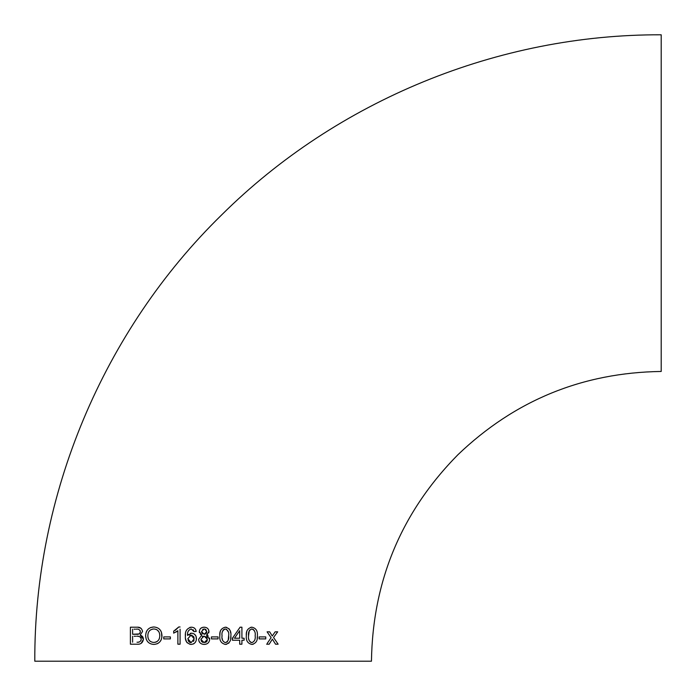 <?xml version="1.0" encoding="UTF-8"?>
<svg xmlns="http://www.w3.org/2000/svg" width="696" height="696" viewBox="0 0 696 696"><rect width="100%" height="100%" fill="white"/><g stroke="black" fill="none" stroke-linecap="round" stroke-linejoin="round"><path stroke-width="1.04" d="M199.03 641.347L198.63 639.311L201.823 635.109L200.779 634.578M204.389 627.2L204.119 627.192C201.231 627.287 199.621 628.758 199.3 631.611L201.823 635.065M34.8 661.2C34.113 495.326 103.069 330.678 221.763 214.803C337.168 100.302 498.632 34.165 661.2 34.8L661.2 371.455C582.535 372.577 514.779 400.33 457.933 454.714C401.496 511.978 372.673 580.812 371.455 661.2L34.8 661.2L371.455 661.2M207.53 634.561L206.538 635.065L209.009 631.655C208.678 628.801 207.051 627.322 204.119 627.192L202.101 627.531M206.538 635.065L208.217 635.979M203.432 644.374L204.163 644.418C207.451 644.296 209.287 642.608 209.679 639.38L206.538 635.109M198.63 639.311C198.978 642.565 200.822 644.27 204.163 644.418L206.199 644.113M259.138 637.632L259.138 638.902L265.759 638.902L265.759 636.91L259.138 636.91L265.759 636.91L265.759 638.902L262.87 638.902M250.778 627.305L251.848 627.192C247.706 628.192 245.871 631.063 246.332 635.813C245.845 640.564 247.68 643.435 251.848 644.418C255.971 643.461 257.816 640.59 257.372 635.813L257.189 638.728M251.848 627.192C255.971 628.079 257.816 630.95 257.372 635.813M241.912 627.192L240.103 627.192L232.42 638.232L232.42 640.224L239.702 640.224L239.702 644.2L241.912 644.2L241.912 640.224L244.122 640.224L244.122 638.232L241.912 638.232L241.912 627.192L240.103 627.192L239.015 628.758M225.347 627.192C221.18 628.244 219.336 631.124 219.832 635.813C219.31 640.503 221.145 643.365 225.347 644.418C229.515 643.391 231.359 640.529 230.872 635.813C231.376 631.081 229.532 628.21 225.347 627.192L226.609 627.34M213.037 638.902L211.445 638.902L211.445 636.91L211.445 638.902L218.066 638.902L218.066 636.91L211.445 636.91L218.066 636.91M195.011 631.524L193.993 631.611L191.261 628.958C188.416 629.976 187.18 632.125 187.546 635.396L188.346 634.456M193.993 631.611L196.202 631.429C195.741 628.723 194.141 627.313 191.4 627.192C186.919 628.218 184.91 631.237 185.388 636.248C184.979 640.868 186.919 643.591 191.183 644.418C194.541 644.026 196.289 642.095 196.429 638.615C196.316 635.404 194.697 633.586 191.565 633.16L187.589 635.396M175.183 630.393L178.759 626.974L180.081 626.974L178.759 626.974L173.678 631.168L173.678 633.16L177.88 630.724L177.88 644.2L180.081 644.2L180.081 629.201M170.372 638.902L170.372 636.91L163.743 636.91L163.743 638.902L170.372 638.902L170.372 638.171M145.638 635.9C146.029 641.199 148.753 644.044 153.825 644.418C158.966 644.018 161.681 641.112 161.977 635.718C161.707 630.315 158.984 627.4 153.825 626.974C148.596 627.357 145.873 630.332 145.638 635.9L146.204 639.206M143.428 639.215L140.183 635.083L142.549 631.49C141.888 628.366 139.983 626.931 136.851 627.192L130.404 627.192L130.404 644.2L136.999 644.2C140.644 644.522 142.793 642.86 143.428 639.215L143.193 637.797M266.646 644.2L269.178 644.2L272.371 639.163L275.546 644.2L278.13 644.2L273.537 637.484L277.687 631.829L275.155 631.829L272.267 636.031L269.665 631.829L267.09 631.829L271.109 637.71L267.238 643.339M203.128 661.2L363.451 661.2L203.128 661.2M270.509 638.58L271.109 637.71M269.422 635.257L267.09 631.829M272.267 636.031L275.155 631.829L277.687 631.829L276.73 633.134M273.537 637.484L273.902 638.023M272.719 639.72L272.371 639.163L271.901 639.894M134.067 629.184L135.242 629.184M140.261 631.011L139.983 630.324M136.085 629.184C138.391 628.749 139.809 629.61 140.34 631.777C139.844 633.804 138.53 634.63 136.381 634.265L132.614 634.265L138.956 633.96M139.539 633.63L140.261 632.481M140.183 635.083L141.923 635.953M142.515 636.544L142.898 637.11M137.93 627.244L141.01 628.288M130.404 644.2L130.404 627.192M143.419 639.38L141.097 643.4M134.119 636.248L135.694 636.248M141.123 638.415L140.827 637.693M140.809 637.658L140.366 637.144M139.574 636.657L138.2 636.327M136.721 636.248C139.165 635.9 140.67 636.892 141.218 639.232C140.757 641.521 139.357 642.512 137.016 642.208L137.208 642.208M138.391 642.13L139.6 641.834M140.949 640.581L141.149 639.963M132.614 634.265L132.614 629.184M132.614 642.208L132.614 636.248M146.134 632.403L146.812 630.854M150.58 627.548L153.825 626.974M147.952 642.017L146.952 640.729M160.776 630.82L161.472 632.351L161.855 637.379M161.472 639.085L160.759 640.616M160.75 640.633L159.793 641.912M158.471 643.06L157 643.852M147.944 637.231L148.222 638.45M149.457 640.598L150.371 641.408M152.554 629.08L150.24 630.071M159.689 634.421L159.445 633.16M158.966 631.942L157.348 630.063M156.33 629.462L155.869 629.288M155.034 642.321L156.226 641.982M156.243 641.973L157.322 641.355M158.966 639.433L159.436 638.275M159.767 635.718C159.689 639.815 157.696 642.06 153.799 642.434C150.023 642.121 148.039 639.955 147.848 635.944C147.822 631.69 149.823 629.358 153.851 628.958C157.714 629.332 159.689 631.585 159.767 635.718M163.743 638.902L163.743 637.971M163.743 636.91L166.64 636.91M168.771 636.91L170.372 636.91M180.081 644.2L179.316 644.2M178.428 644.2L177.88 644.2L177.88 630.724M176.888 631.516L175.888 632.142M190.399 633.299L191.565 633.16M193.688 630.611L193.149 629.732M193.966 627.818L194.68 628.314M195.706 629.715L196.202 631.429M185.388 636.248L185.484 634.082M189.886 627.383L191.4 627.192M191.183 644.418L189.773 644.235M187.302 642.86L186.728 642.199M186.441 641.755L185.536 638.728M196.098 636.527L196.342 639.711M195.985 641.068L195.698 641.686M194.254 643.435L193.297 644.009M194.41 634.134L195.724 635.692M190.382 635.213L189.747 635.422M194.045 637.536L193.418 636.266M192.374 635.413L191.713 635.204M193.453 641.408L194.027 640.163M188.033 640.137L188.668 641.39M188.686 641.408L189.155 641.912M189.608 642.251L190.408 642.565M191.122 642.652L187.816 638.711L191.052 635.143L194.219 638.815L191.122 642.652M203.119 629.158L202.675 629.384M206.764 632.177L206.042 629.758M206.025 629.741L205.172 629.158M204.659 629.01L206.808 631.663L204.163 634.265L205.172 634.082M206.033 633.525L206.616 632.673M201.675 632.586L202.649 633.821M200.761 634.561L200.3 634.221M199.439 632.734L199.3 631.611M199.552 642.26L199.039 641.364M209.505 638.032L209.679 639.38M208.643 629.871L208.852 632.777M200.126 629.019L201.492 627.818M202.849 636.266L202.275 636.553M207.173 637.954L206.912 637.475M206.529 637.005L205.955 636.544M205.433 642.417L206.077 642.095M206.286 641.938L206.947 641.225M206.964 641.207L207.251 640.633M201.092 640.616L201.388 641.19M201.796 641.703L202.884 642.408M204.163 634.265L201.501 631.55L204.137 628.958M204.163 642.652L200.839 639.32L204.119 636.031L207.469 639.363L204.163 642.652M218.066 638.902L215.177 638.902M228.984 628.697L230.08 630.515M230.42 631.533L230.689 632.899M219.832 635.813L219.98 633.195M220.075 632.534L220.301 631.533M230.872 635.813L230.689 638.702M229.036 642.834L228.558 643.313M226.765 644.226L225.347 644.418M226.809 642.225L227.253 641.869M227.27 641.842L228.21 640.076M228.253 639.911L228.662 635.492M222.041 635.813C221.528 632.42 222.624 630.132 225.33 628.958C228.079 630.115 229.193 632.403 228.662 635.813C229.175 639.206 228.07 641.486 225.356 642.652C222.633 641.495 221.528 639.215 222.041 635.813L222.041 636.196M222.163 638.423L222.468 639.972M224.878 629.001L223.451 629.732M223.416 629.776L222.807 630.715M228.305 631.872L226.365 629.158M232.42 639.172L233.299 636.962M234.204 640.224L232.42 640.224L232.42 639.728M240.259 644.2L239.702 644.2L239.702 640.224L236.762 640.224M241.912 644.2L241.147 644.2M241.912 638.232L244.122 638.232L244.122 640.224L243.356 640.224M238.102 638.232L239.702 638.232L239.702 632.603M235.613 636.562L234.465 638.232L235.805 638.232M234.465 638.232L239.702 630.689L239.702 638.232L234.465 638.232M246.332 635.387L246.462 633.264M246.549 632.673L246.854 631.342M253.231 644.235L251.848 644.418M249.212 630.907L248.542 635.813C248.046 632.394 249.142 630.106 251.83 628.958L251.604 628.975M249.82 629.88L249.464 630.393M251.83 628.958C254.562 630.071 255.667 632.36 255.162 635.813C255.65 639.259 254.545 641.529 251.848 642.652C254.545 641.547 255.65 639.267 255.162 635.813L255.162 635.483M254.31 630.533L252.848 629.149M251.848 642.652C249.142 641.521 248.037 639.25 248.542 635.813L248.542 636.179M248.742 638.989L248.985 640.024M249.272 640.816L250.978 642.504M260.739 638.902L259.138 638.902L259.138 638.171"/></g></svg>
